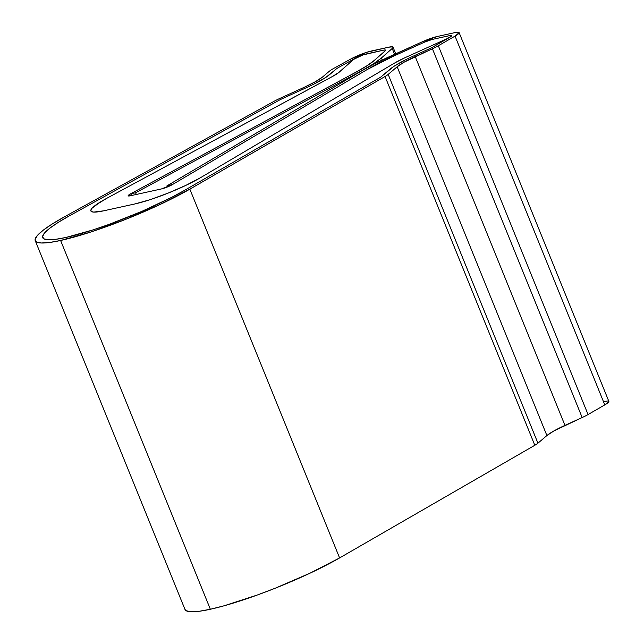 <?xml version="1.0" encoding="UTF-8"?>
<svg xmlns="http://www.w3.org/2000/svg" width="644" height="644" viewBox="0 0 644 644"><rect width="100%" height="100%" fill="white"/><g stroke="black" fill="none" stroke-linecap="round" stroke-linejoin="round"><path stroke-width="0.97" d="M60.608 240.478A96.584 14.273 157.9 0 1 35.243 240.687A96.584 14.273 157.9 0 1 64.553 216.762L273.724 101.486L64.553 216.762L52.494 223.83L43.341 230.109L37.473 235.35L35.122 239.343L36.378 241.927L41.2 242.989L49.387 242.506L60.608 240.478L210.355 609.256L60.608 240.478A96.584 14.273 157.9 0 0 189.851 189.151L385.064 76.499L534.81 445.278A16.1 2.383 -22.1 0 0 537.933 443.185L388.187 74.398L397.155 66.775A32.192 4.758 157.9 0 1 415.227 56.592L432.414 48.759L582.16 417.537A16.1 2.383 -22.1 0 0 588.061 414.543L438.314 45.764L455.042 36.112L604.788 404.891A16.1 2.383 -22.1 0 0 608.854 401.373L459.108 32.586A16.1 2.383 157.9 0 1 455.042 36.112L604.788 404.891L588.061 414.543L438.314 45.764A16.1 2.383 157.9 0 1 432.414 48.759L582.16 417.537L564.973 425.378L415.227 56.592L564.973 425.378A32.192 4.758 -22.1 0 0 546.901 435.553L397.155 66.775L546.901 435.553L537.933 443.185L388.187 74.398A16.1 2.383 157.9 0 1 385.064 76.499L534.81 445.278L339.597 557.929L189.851 189.151L160.517 204.293L125.451 219.443L90.273 232.186L60.608 240.478M35.243 240.687L184.989 609.466A96.584 14.273 -22.1 0 0 210.355 609.256A96.584 14.273 -22.1 0 0 339.597 557.929L189.851 189.151L385.064 76.499A16.1 2.383 157.9 0 0 388.187 74.398L397.155 66.775L404.231 62.114L432.414 48.759A16.1 2.383 157.9 0 0 438.314 45.764L455.042 36.112L459.132 32.707L458.005 32.2L454.873 32.627L437.413 36.467L454.873 32.627A16.1 2.383 157.9 0 1 459.108 32.586M184.425 190.415A88.542 13.089 157.9 0 1 65.954 237.467A88.542 13.089 157.9 0 1 42.697 237.66A88.542 13.089 157.9 0 1 69.568 215.732L58.515 222.204L50.127 227.96L44.75 232.766L42.593 236.429L43.744 238.795L48.163 239.769L55.666 239.327L65.954 237.467L93.147 229.868L108.949 224.434L141.809 211.385L171.932 197.209L184.425 190.415L379.638 77.763A8.05 1.191 -22.1 0 0 381.2 76.716A8.05 1.191 157.9 0 1 379.638 77.763L184.425 190.415L379.638 77.763A8.05 1.191 157.9 0 0 381.2 76.716L390.167 69.085A40.242 5.949 157.9 0 1 412.748 56.366L429.934 48.525A8.05 1.191 -22.1 0 0 432.889 47.028A8.05 1.191 157.9 0 1 429.934 48.525L412.748 56.366L429.934 48.525A8.05 1.191 157.9 0 0 432.889 47.028L451.138 36.362L451.661 35.678L451.098 35.42L449.536 35.637A8.05 1.191 157.9 0 1 451.645 35.613A8.05 1.191 157.9 0 1 449.617 37.376A8.05 1.191 157.9 0 1 446.509 38.946L405.092 57.654L446.509 38.946A8.05 1.191 -22.1 0 0 449.617 37.376L432.889 47.028A8.05 1.191 157.9 0 1 429.934 48.525L412.748 56.366A40.242 5.949 157.9 0 0 390.167 69.085L393.846 66.388L405.414 59.868L393.846 66.388L381.2 76.716A8.05 1.191 157.9 0 1 379.638 77.763L184.425 190.415A88.542 13.089 157.9 0 1 65.954 237.467A88.542 13.089 157.9 0 1 42.697 237.66A88.542 13.089 157.9 0 1 69.568 215.732L278.739 100.448A13.435 1.988 157.9 0 1 282.982 98.339A13.435 1.988 -22.1 0 0 278.739 100.448L69.568 215.732L278.739 100.448L69.568 215.732L58.515 222.204L50.127 227.96L44.75 232.766L42.593 236.429L43.744 238.795L48.163 239.769L55.666 239.327L65.954 237.467L93.147 229.868L108.949 224.434L141.809 211.385L171.932 197.209L184.425 190.415M361.212 70.993L135.602 192.789L361.212 70.993A72.442 10.707 157.9 0 0 381.385 58.016L392.204 48.469L394.579 54.313L392.204 48.469L381.385 58.016L373.246 63.965L361.212 70.993M136.287 194.464L135.602 192.789L130.796 193.707L131.529 195.51L130.796 193.707L356.414 71.911L367.104 65.664L374.333 60.375A64.392 9.515 157.9 0 1 356.414 71.911L130.796 193.707L135.602 192.789L136.287 194.464M374.333 60.375L385.16 50.828L385.41 50.031L383.454 50.184A8.05 1.191 157.9 0 1 385.571 50.16A8.05 1.191 157.9 0 1 385.16 50.828L374.333 60.375M383.454 50.184L363.659 54.676L355.641 58.073A8.05 1.191 157.9 0 1 365.993 54.024L383.454 50.184M355.641 58.089L339.138 67.169A12.896 1.908 -22.1 0 0 335.975 69.214A12.896 1.908 157.9 0 1 339.138 67.169L355.641 58.073L339.138 67.169A12.896 1.908 157.9 0 0 335.975 69.214L329.543 74.68A40.226 5.949 157.9 0 1 306.979 87.399L282.982 98.339A13.435 1.988 157.9 0 0 278.739 100.448A13.435 1.988 157.9 0 1 282.982 98.339L306.979 87.399A40.226 5.949 157.9 0 0 329.543 74.68L325.864 77.385L314.312 83.889L325.864 77.385L335.975 69.214A12.896 1.908 157.9 0 1 339.138 67.169L355.641 58.073A8.05 1.191 -22.1 0 0 353.604 59.401A8.05 1.191 157.9 0 1 355.641 58.073M449.536 35.645L432.076 39.477L424.404 42.19A8.05 1.191 157.9 0 1 432.076 39.477L449.56 35.645A8.05 1.191 157.9 0 1 451.661 35.629A8.05 1.191 157.9 0 1 446.509 38.962L405.132 57.638L446.509 38.962L451.46 36.096L451.42 35.468L449.56 35.645M424.412 42.198L393.484 56.157L367.193 69.536A64.392 9.515 157.9 0 1 393.484 56.157L424.404 42.19M367.193 69.536L172.536 184.514L166.925 185.891L167.376 186.993L166.925 185.891L361.582 70.912L166.925 185.891L172.536 184.514A8.05 1.191 157.9 0 1 161.58 188.901L130.265 195.792A8.05 1.191 157.9 0 1 128.156 195.808A8.05 1.191 157.9 0 1 130.804 193.699L356.51 71.895L130.804 193.699L128.148 195.671L130.265 195.792L161.58 188.901L172.536 184.514L367.185 69.544A64.392 9.515 157.9 0 1 393.613 56.109L424.485 42.166L393.613 56.109L367.185 69.544M361.582 70.912A72.442 10.707 157.9 0 1 391.166 55.859L422.086 41.892L375.066 63.563L361.582 70.912M422.086 41.892A16.1 2.383 157.9 0 1 437.413 36.467L422.086 41.892M273.724 101.486A21.485 3.18 157.9 0 1 280.502 98.113L304.507 87.165L280.502 98.113A21.485 3.18 157.9 0 0 273.724 101.486M322.555 76.998A32.176 4.758 157.9 0 1 304.507 87.165L315.479 81.651L322.555 76.998L328.979 71.532L322.555 76.998M328.979 71.532A20.938 3.099 157.9 0 1 334.123 68.2L350.626 59.103L334.123 68.2A20.938 3.099 157.9 0 0 328.979 71.532M350.626 59.103A16.1 2.383 157.9 0 1 371.338 51.013L388.799 47.173L366.661 52.309L350.626 59.103M388.799 47.173A16.1 2.383 157.9 0 1 393.025 47.133A16.1 2.383 157.9 0 1 392.204 48.469L393.025 47.447L392.703 46.867L388.799 47.173M382.206 60.037L381.385 58.016L382.206 60.037M604.627 401.405L607.751 400.979M608.878 401.494L604.788 404.891L588.061 414.543A16.1 2.383 157.9 0 1 582.16 417.537L553.977 430.892L546.901 435.553L537.933 443.185A16.1 2.383 157.9 0 1 534.81 445.278L339.597 557.929L310.263 573.071L275.197 588.23L257.262 595.04L224.176 605.771L210.355 609.256L199.133 611.285L190.946 611.776L186.124 610.705L184.965 609.401M353.62 59.425L339.243 72.144A24.15 3.566 157.9 0 1 332.497 76.483L106.799 198.288L332.497 76.483L339.243 72.144L353.645 59.401A8.05 1.191 157.9 0 1 366.025 54.024L383.518 50.16L362.814 54.965L353.645 59.401M339.13 72.241L353.604 59.401L339.106 72.184A24.15 3.566 157.9 0 1 332.385 76.507L106.775 198.304L332.385 76.507L339.13 72.241M103.539 210.846A48.292 7.14 157.9 0 1 90.86 210.958A48.292 7.14 157.9 0 1 106.775 198.304L100.367 201.975L92.229 208.012L90.828 210.129L91.327 211.506L93.686 212.101L103.539 210.846L134.87 203.955L103.539 210.846A48.292 7.14 157.9 0 1 90.868 210.95A48.292 7.14 157.9 0 1 106.799 198.288L95.465 205.243L92.237 208.004L90.836 210.121L91.327 211.506L93.686 212.093L103.539 210.846L134.862 203.955L150.076 199.688L168.092 193.111L185.923 185.335L200.574 177.655A48.292 7.14 157.9 0 1 134.87 203.955L103.539 210.846M395.231 62.677L200.574 177.655L395.231 62.677A24.15 3.566 157.9 0 1 405.092 57.654L395.223 62.677L405.132 57.638A24.15 3.566 157.9 0 0 395.223 62.677L200.574 177.655L395.223 62.677M383.518 50.16A8.05 1.191 157.9 0 1 385.643 50.143A8.05 1.191 157.9 0 1 385.233 50.804L374.494 60.311L385.233 50.804L385.482 50.007L383.518 50.16M374.494 60.311A64.392 9.515 157.9 0 1 356.51 71.895L367.249 65.616L374.494 60.311M424.485 42.166A8.05 1.191 157.9 0 1 432.148 39.461L424.485 42.166M200.574 177.655A48.292 7.14 157.9 0 1 134.862 203.955L150.068 199.688L168.092 193.12L185.915 185.343L200.574 177.655M395.73 53.798L393.041 47.157"/></g></svg>

